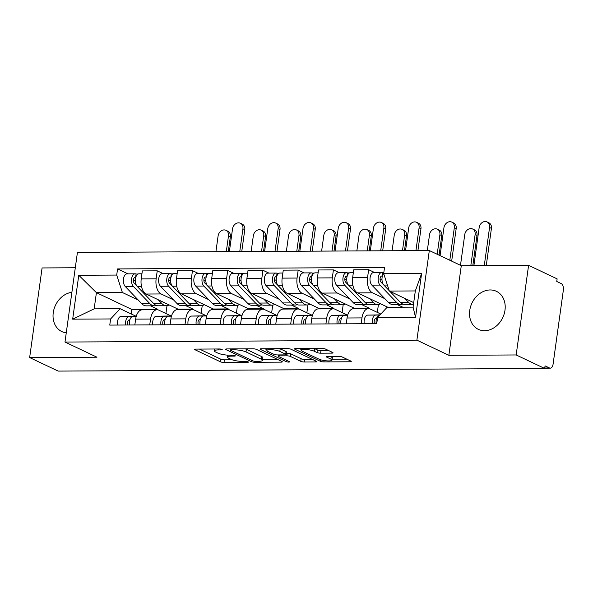 <?xml version="1.0" encoding="UTF-8"?>
<svg xmlns="http://www.w3.org/2000/svg" width="593" height="593" viewBox="0 0 593 593"><rect width="100%" height="100%" fill="white"/><g stroke="black" fill="none" stroke-linecap="round" stroke-linejoin="round"><path stroke-width="0.89" d="M221.96 349.433A1.853 0.393 -172.1 0 0 219.425 348.973L195.868 349.099A2.646 0.563 -172.1 0 0 194.652 349.403A2.646 0.563 -172.1 0 0 195.06 349.774L220.388 361.789A2.646 0.563 -172.1 0 0 224.013 362.442L247.57 362.316A1.853 0.393 -172.1 0 0 248.423 362.101A1.853 0.393 -172.1 0 0 248.133 361.841A1.853 0.393 -172.1 0 0 245.598 361.382L242.552 361.396A8.48 1.809 -172.1 0 1 230.951 359.299L228.839 358.298A8.48 1.809 -172.1 0 1 227.534 357.097A8.48 1.809 -172.1 0 1 231.433 356.126L234.48 356.111A1.853 0.393 -172.1 0 0 235.332 355.896A1.853 0.393 -172.1 0 0 235.05 355.637A1.853 0.393 -172.1 0 0 232.508 355.177L229.461 355.192A8.48 1.809 -172.1 0 1 217.861 353.094L215.756 352.094A8.48 1.809 -172.1 0 1 214.451 350.893A8.48 1.809 -172.1 0 1 218.343 349.922L221.389 349.907A1.853 0.393 -172.1 0 0 222.242 349.692A1.853 0.393 -172.1 0 0 221.96 349.433M490.196 289.955A21.059 17.034 -64.6 0 0 470.575 306.67A21.059 17.034 -64.6 0 0 478.343 329.36A21.059 17.034 -64.6 0 0 484.54 330.709A21.059 17.034 -64.6 0 0 504.161 313.993A21.059 17.034 -64.6 0 0 496.385 291.304A21.059 17.034 -64.6 0 0 490.196 289.955M71.886 292.305A21.059 17.034 -64.6 0 0 53.793 309.931A21.059 17.034 -64.6 0 0 61.857 331.591A21.059 17.034 -64.6 0 0 66.26 332.851M331.821 353.124A2.646 0.563 -172.1 0 0 333.044 352.82A2.646 0.563 -172.1 0 0 332.636 352.45L325.527 349.077A2.646 0.563 -172.1 0 0 321.903 348.425L295.744 348.565A2.646 0.563 -172.1 0 0 294.521 348.862A2.646 0.563 -172.1 0 0 294.929 349.24L320.264 361.248A2.646 0.563 -172.1 0 0 323.889 361.908L350.048 361.767A2.646 0.563 -172.1 0 0 351.264 361.463A2.646 0.563 -172.1 0 0 350.856 361.085L342.272 357.016A2.646 0.563 -172.1 0 0 338.647 356.363L327.455 356.423A2.646 0.563 -172.1 0 0 326.239 356.727A2.646 0.563 -172.1 0 0 326.647 357.097L330.901 359.121A7.086 1.512 -172.1 0 1 331.991 360.121A7.086 1.512 -172.1 0 1 326.832 360.863A7.086 1.512 -172.1 0 1 319.041 359.18L302.363 351.278A7.086 1.512 -172.1 0 1 301.274 350.27A7.086 1.512 -172.1 0 1 306.433 349.529A7.086 1.512 -172.1 0 1 314.223 351.212L317.003 352.531A2.646 0.563 -172.1 0 0 320.628 353.183L331.821 353.124L331.961 352.131M416.879 340.152L448.849 355.311L516.162 354.955L544.693 368.475L58.181 371.092L29.65 357.564L96.956 357.201L64.985 342.042L416.879 340.152L429.317 250.535L77.424 252.425L64.985 342.042M256.576 349.447A2.646 0.563 -172.1 0 0 252.952 348.788L226.793 348.929A2.646 0.563 -172.1 0 0 225.577 349.233A2.646 0.563 -172.1 0 0 225.985 349.611L251.313 361.619A2.646 0.563 -172.1 0 0 254.938 362.279L281.097 362.138A2.646 0.563 -172.1 0 0 282.32 361.834A2.646 0.563 -172.1 0 0 281.912 361.456L256.576 349.447M261.268 348.743L287.427 348.61A2.646 0.563 -172.1 0 1 291.052 349.262L316.388 361.27A2.646 0.563 -172.1 0 1 316.795 361.648A2.646 0.563 -172.1 0 1 315.572 361.952L304.379 362.012A2.646 0.563 -172.1 0 1 300.755 361.352L290.481 356.482A2.646 0.563 -172.1 0 0 286.856 355.83L279.429 355.867A2.646 0.563 -172.1 0 0 278.213 356.171A2.646 0.563 -172.1 0 0 278.621 356.549L289.317 361.619A1.853 0.393 -172.1 0 1 289.599 361.886A1.853 0.393 -172.1 0 1 288.25 362.078A1.853 0.393 -172.1 0 1 286.211 361.634L260.46 349.425A2.646 0.563 -172.1 0 1 260.053 349.047A2.646 0.563 -172.1 0 1 261.268 348.743M516.162 354.955L528.593 265.338L557.124 278.866L556.76 281.475L561.208 283.58A5.396 2.958 89.7 0 1 563.35 290.17L553.091 364.109A5.396 2.958 89.7 0 1 550.252 368.149L544.73 368.179M75.289 267.769L42.088 267.947L29.65 357.564M528.593 265.338L461.287 265.694L429.317 250.535M544.693 368.475L545.056 365.866L549.496 367.971A5.396 2.958 89.7 0 0 550.252 368.149M149.74 324.875L150.555 319.041A12.416 6.805 -90.3 0 1 157.078 309.754L142.172 309.828A12.416 6.805 89.7 0 0 135.649 319.123L134.833 324.957M173.475 299.836L161.066 293.95A12.416 6.805 -90.3 0 1 156.137 278.806L141.23 278.888A12.416 6.805 89.7 0 0 146.152 294.032L178.13 309.19L178.063 309.635M141.23 278.888L142.335 270.919L157.241 270.838L163.201 273.662M157.078 309.754A12.416 6.805 -90.3 0 1 158.813 310.154L171.029 315.943M202.25 305.491L201.16 313.334M156.137 278.806L157.241 270.838M192.962 309.613L193.036 309.109L185.698 305.632M184.979 324.69L185.787 318.856A12.416 6.805 -90.3 0 1 192.317 309.561L177.411 309.642A12.416 6.805 89.7 0 0 170.88 318.93L170.072 324.771M198.433 273.477L192.473 270.653L177.566 270.727L176.462 278.695A12.416 6.805 89.7 0 0 181.391 293.846L213.361 309.005L213.302 309.45M192.317 309.561A12.416 6.805 -90.3 0 1 194.052 309.961L206.26 315.75M237.482 305.306L236.392 313.141M208.714 299.65L196.298 293.765A12.416 6.805 -90.3 0 1 191.369 278.621L192.473 270.653M228.201 309.427L228.268 308.923L220.937 305.447M220.211 324.497L221.019 318.663A12.416 6.805 -90.3 0 1 227.549 309.376L212.642 309.45A12.416 6.805 89.7 0 0 206.112 318.745L205.304 324.579M233.672 273.284L227.712 270.46L212.805 270.541L211.701 278.51A12.416 6.805 89.7 0 0 216.623 293.654L248.6 308.812L248.534 309.257M227.549 309.376A12.416 6.805 -90.3 0 1 229.283 309.776L241.492 315.565M272.713 305.113L271.631 312.956M243.945 299.458L231.529 293.572A12.416 6.805 -90.3 0 1 226.608 278.428L227.712 270.46M263.433 309.235L263.507 308.731L256.169 305.254M255.45 324.312L256.258 318.478A12.416 6.805 -90.3 0 1 262.788 309.183L247.874 309.264A12.416 6.805 89.7 0 0 241.351 318.552L240.536 324.393M268.903 273.099L262.944 270.275L248.037 270.349L246.933 278.317A12.416 6.805 89.7 0 0 251.862 293.468L283.832 308.627L283.773 309.072M262.788 309.183A12.416 6.805 -90.3 0 1 264.522 309.583L276.731 315.372M307.952 304.928L306.863 312.763M279.184 299.272L266.768 293.387A12.416 6.805 -90.3 0 1 261.839 278.243L262.944 270.275M298.672 309.049L298.739 308.545L291.408 305.069M290.681 324.119L291.489 318.285A12.416 6.805 -90.3 0 1 298.02 308.997L283.113 309.072A12.416 6.805 89.7 0 0 276.583 318.367L275.775 324.201M304.135 272.906L298.183 270.082L283.276 270.163L282.164 278.132A12.416 6.805 89.7 0 0 287.094 293.276L319.064 308.434L319.004 308.879M298.02 308.997A12.416 6.805 -90.3 0 1 299.754 309.398L311.962 315.187M343.184 304.735L342.094 312.578M314.416 299.08L302 293.194A12.416 6.805 -90.3 0 1 297.071 278.05L298.183 270.082M333.903 308.857L333.97 308.353L326.639 304.876M325.913 323.934L326.728 318.1A12.416 6.805 -90.3 0 1 333.251 308.805L318.345 308.886A12.416 6.805 89.7 0 0 311.822 318.174L311.006 324.015M339.374 272.721L333.414 269.897L318.508 269.971L317.403 277.939A12.416 6.805 89.7 0 0 322.333 293.09L354.303 308.249L354.236 308.694M333.251 308.805A12.416 6.805 -90.3 0 1 334.986 309.205L347.201 314.994M378.423 304.55L377.333 312.385M349.648 298.894L337.239 293.009A12.416 6.805 -90.3 0 1 332.31 277.865L333.414 269.897M369.135 308.671L369.209 308.167L361.871 304.691M361.152 323.748L361.96 317.907A12.416 6.805 -90.3 0 1 368.49 308.619L353.584 308.694A12.416 6.805 89.7 0 0 347.053 317.989L346.245 323.822M374.606 272.528L368.646 269.704L353.739 269.785L352.635 277.754A12.416 6.805 89.7 0 0 357.564 292.898L387.881 307.27M368.49 308.619A12.416 6.805 -90.3 0 1 370.225 309.02L380.825 314.045M384.887 298.702L372.471 292.816A12.416 6.805 -90.3 0 1 367.541 277.672L368.646 269.704M402.788 307.189L397.11 304.498M369.209 308.167L354.303 308.249M333.97 308.353L319.064 308.434M298.739 308.545L283.832 308.627M263.507 308.731L248.6 308.812M228.268 308.923L213.361 309.005M193.036 309.109L178.13 309.19M138.243 300.028L122.388 292.512L96.414 292.645L94.168 308.849L120.142 308.708L135.79 316.128M157.731 309.805L157.797 309.301L150.466 305.825M157.797 309.301L131.824 309.442L96.414 292.645L78.765 275.263L116.71 275.063L122.388 292.512M131.824 309.442L131.201 313.949M120.142 308.708L110.617 318.952L72.672 319.16L78.765 275.263M383.678 273.625L421.623 273.425L415.537 317.314L377.593 317.522L387.11 307.278L413.084 307.137L415.33 290.941L389.356 291.074L383.678 273.625L384.531 267.487L117.562 268.918L116.71 275.063M110.617 318.952L109.764 325.09L376.74 323.659L377.593 317.522M448.849 355.311L461.287 265.694M389.356 291.074L413.706 302.623M167.011 305.684L165.921 313.519M127.962 273.855L117.562 268.918M72.672 319.16L94.168 308.849M413.084 307.137L415.537 317.314M415.33 290.941L421.623 273.425M199.456 349.077L220.752 359.173A2.646 0.563 -172.1 0 0 224.376 359.832L232.167 359.788M262.617 359.625L277.872 359.543M231.203 349.855A1.853 0.393 -172.1 0 0 230.351 350.063A1.853 0.393 -172.1 0 0 230.633 350.33L252.87 360.87A1.853 0.393 -172.1 0 0 255.405 361.33L258.622 361.315A8.48 1.809 -172.1 0 0 262.521 360.344A8.48 1.809 -172.1 0 0 261.216 359.136L246.013 351.931A8.48 1.809 -172.1 0 0 234.42 349.833L231.203 349.855L231.337 348.906M262.521 360.344L262.884 357.727A8.48 1.809 -172.1 0 0 261.58 356.526L261.216 359.136M245.161 348.832A8.48 1.809 -172.1 0 1 246.377 349.321L261.58 356.526M312.348 359.358L304.743 359.395L304.379 362.012M286.293 353.22L287.22 353.213A2.646 0.563 -172.1 0 1 290.844 353.873L301.118 358.743A2.646 0.563 -172.1 0 0 304.743 359.395M278.354 355.125L277.947 354.933M266.976 349.729L264.856 348.728M279.822 351.434A7.086 1.512 -172.1 0 0 272.031 349.744A7.086 1.512 -172.1 0 0 266.872 350.485A7.086 1.512 -172.1 0 0 267.962 351.493L273.833 354.28A2.646 0.563 -172.1 0 0 277.457 354.933L284.885 354.896A2.646 0.563 -172.1 0 0 286.1 354.592A2.646 0.563 -172.1 0 0 285.693 354.214L279.822 351.434L280.185 348.817A7.086 1.512 -172.1 0 0 279.792 348.647M286.1 354.592L286.463 351.983A2.646 0.563 -172.1 0 0 286.056 351.605L285.693 354.214M280.185 348.817L286.056 351.605M314.283 348.462A7.086 1.512 -172.1 0 1 314.586 348.602L317.366 349.914A2.646 0.563 -172.1 0 0 320.991 350.574L328.596 350.53M331.991 360.121L332.354 357.512A7.086 1.512 -172.1 0 0 331.265 356.504L330.901 359.121M332.11 359.254L346.823 359.173M299.332 348.543L301.377 349.514M225.955 230.314L227.816 231.203A6.212 5.026 115.4 0 1 230.351 236.785L228.49 235.895A6.212 5.026 -64.6 0 0 225.955 230.314A6.212 5.026 -64.6 0 0 218.098 235.955L215.919 251.684M169.094 304.906A16.196 8.873 -90.3 0 1 166.314 305.736L158.183 305.78A16.196 8.873 -90.3 0 1 153.735 303.631L137.205 286.397A6.753 3.699 -90.3 0 1 135.449 278.814A6.753 3.699 -90.3 0 1 138.992 273.796L141.935 273.781M166.314 305.736A16.196 8.873 -90.3 0 1 161.867 303.586L158.153 299.717M137.102 286.278L134.314 283.372A3.239 1.772 -90.3 0 1 133.469 279.733A3.239 1.772 -90.3 0 1 135.167 277.324A3.239 1.772 -90.3 0 1 135.619 277.428L135.738 277.428M135.352 281.193L133.418 280.281M156.263 305.41A16.196 8.873 -90.3 0 1 154.343 305.803A16.196 8.873 -90.3 0 1 149.896 303.653L133.366 286.419A6.753 3.699 -90.3 0 1 131.609 278.836A6.753 3.699 -90.3 0 1 135.152 273.81A6.753 3.699 -90.3 0 1 136.093 274.033L138.05 274.018M154.343 305.803L146.212 305.847A16.196 8.873 -90.3 0 1 141.764 303.698L125.234 286.463A6.753 3.699 -90.3 0 1 123.477 278.88A6.753 3.699 -90.3 0 1 127.021 273.855L135.152 273.81M134.715 277.435L135.619 277.428L136.093 274.033M228.49 235.895L226.304 251.625M228.29 251.617L230.351 236.785M240.38 223.235L242.248 224.117A6.212 5.026 115.4 0 1 244.783 229.699L242.915 228.816A6.212 5.026 -64.6 0 0 240.38 223.235A6.212 5.026 -64.6 0 0 232.53 228.876L229.372 251.61M129.86 319.894L129.244 319.909A3.239 1.772 89.7 0 0 127.695 321.665A3.239 1.772 89.7 0 0 127.829 324.994M136.264 316.247L129.207 316.403A6.753 3.699 89.7 0 0 125.731 325.008M136.301 316.121L121.076 316.447A6.753 3.699 89.7 0 0 117.599 325.053M136.242 316.314L133.047 316.38A6.753 3.699 89.7 0 0 129.571 324.986M241.751 251.543L244.783 229.699M242.915 228.816L239.765 251.558M261.187 230.128L263.055 231.011A6.212 5.026 115.4 0 1 265.582 236.592L263.722 235.71A6.212 5.026 -64.6 0 0 261.187 230.128A6.212 5.026 -64.6 0 0 253.33 235.769L251.15 251.491M204.326 304.713A16.196 8.873 -90.3 0 1 201.546 305.551L193.414 305.595A16.196 8.873 -90.3 0 1 188.967 303.446L172.444 286.204A6.753 3.699 -90.3 0 1 170.68 278.628A6.753 3.699 -90.3 0 1 174.223 273.603L177.174 273.588M201.546 305.551A16.196 8.873 -90.3 0 1 197.098 303.401L193.392 299.532M172.333 286.093L169.546 283.187A3.239 1.772 -90.3 0 1 168.701 279.548A3.239 1.772 -90.3 0 1 170.406 277.131A3.239 1.772 -90.3 0 1 170.858 277.235L170.969 277.235M170.584 281.008L168.649 280.089M191.495 305.217A16.196 8.873 -90.3 0 1 189.575 305.61A16.196 8.873 -90.3 0 1 185.127 303.468L168.605 286.226A6.753 3.699 -90.3 0 1 166.841 278.643A6.753 3.699 -90.3 0 1 170.384 273.625A6.753 3.699 -90.3 0 1 171.325 273.84L173.282 273.833M189.575 305.61L181.443 305.654A16.196 8.873 -90.3 0 1 176.996 303.505L160.473 286.271A6.753 3.699 -90.3 0 1 158.709 278.688A6.753 3.699 -90.3 0 1 162.252 273.669L170.384 273.625M169.954 277.242L170.858 277.235L171.325 273.84M263.722 235.71L261.543 251.439M263.529 251.425L265.582 236.592M296.418 229.936L298.286 230.825A6.212 5.026 115.4 0 1 300.821 236.407L298.954 235.525A6.212 5.026 -64.6 0 0 296.418 229.936A6.212 5.026 -64.6 0 0 288.569 235.577L286.382 251.306M239.557 304.528A16.196 8.873 -90.3 0 1 236.785 305.358L228.653 305.402A16.196 8.873 -90.3 0 1 224.198 303.253L207.676 286.019A6.753 3.699 -90.3 0 1 205.912 278.436A6.753 3.699 -90.3 0 1 209.462 273.417L212.405 273.403M236.785 305.358A16.196 8.873 -90.3 0 1 232.33 303.208L228.624 299.339M207.572 285.9L204.785 282.994A3.239 1.772 -90.3 0 1 203.94 279.355A3.239 1.772 -90.3 0 1 205.638 276.946A3.239 1.772 -90.3 0 1 206.09 277.05L206.201 277.05M205.815 280.815L203.888 279.903M226.726 305.032A16.196 8.873 -90.3 0 1 224.814 305.425A16.196 8.873 -90.3 0 1 220.359 303.275L203.836 286.041A6.753 3.699 -90.3 0 1 202.072 278.458A6.753 3.699 -90.3 0 1 205.623 273.432A6.753 3.699 -90.3 0 1 206.564 273.655L208.521 273.64M224.814 305.425L216.682 305.469A16.196 8.873 -90.3 0 1 212.227 303.32L195.705 286.085A6.753 3.699 -90.3 0 1 193.941 278.502A6.753 3.699 -90.3 0 1 197.491 273.477L205.623 273.432M205.185 277.057L206.09 277.05L206.564 273.655M298.954 235.525L296.774 251.247M298.761 251.239L300.821 236.407M275.619 223.042L277.48 223.932A6.212 5.026 115.4 0 1 280.015 229.513L278.154 228.631A6.212 5.026 -64.6 0 0 275.619 223.042A6.212 5.026 -64.6 0 0 267.762 228.683L264.604 251.425M165.091 319.709L164.476 319.723A3.239 1.772 89.7 0 0 162.927 321.473A3.239 1.772 89.7 0 0 163.06 324.808M171.496 316.062L164.439 316.21A6.753 3.699 89.7 0 0 160.962 324.816M171.533 315.928L156.315 316.254A6.753 3.699 89.7 0 0 152.831 324.86M171.481 316.121L168.279 316.195A6.753 3.699 89.7 0 0 164.802 324.801M276.983 251.358L280.015 229.513M278.154 228.631L274.996 251.365M310.851 222.857L312.719 223.739A6.212 5.026 115.4 0 1 315.254 229.321L313.386 228.438A6.212 5.026 -64.6 0 0 310.851 222.857A6.212 5.026 -64.6 0 0 302.993 228.498L299.843 251.232M200.33 319.516L199.715 319.531A3.239 1.772 89.7 0 0 198.166 321.287A3.239 1.772 89.7 0 0 198.292 324.616M206.735 315.869L199.678 316.025A6.753 3.699 89.7 0 0 196.201 324.63M206.772 315.743L191.546 316.069A6.753 3.699 89.7 0 0 188.07 324.675M206.712 315.936L203.518 316.002A6.753 3.699 89.7 0 0 200.041 324.608M312.222 251.165L315.254 229.321M313.386 228.438L310.228 251.18M331.657 229.75L333.518 230.633A6.212 5.026 115.4 0 1 336.053 236.214L334.193 235.332A6.212 5.026 -64.6 0 0 331.657 229.75A6.212 5.026 -64.6 0 0 323.8 235.391L321.621 251.113M274.796 304.335A16.196 8.873 -90.3 0 1 272.017 305.173L263.885 305.217A16.196 8.873 -90.3 0 1 259.438 303.067L242.915 285.826A6.753 3.699 -90.3 0 1 241.151 278.25A6.753 3.699 -90.3 0 1 244.694 273.225L247.644 273.21M272.017 305.173A16.196 8.873 -90.3 0 1 267.569 303.023L263.855 299.154M242.804 285.715L240.017 282.809A3.239 1.772 -90.3 0 1 239.172 279.17A3.239 1.772 -90.3 0 1 240.869 276.753A3.239 1.772 -90.3 0 1 241.329 276.857L241.44 276.857M241.054 280.63L239.12 279.711M261.965 304.839A16.196 8.873 -90.3 0 1 260.045 305.232A16.196 8.873 -90.3 0 1 255.598 303.09L239.075 285.848A6.753 3.699 -90.3 0 1 237.311 278.265A6.753 3.699 -90.3 0 1 240.854 273.247A6.753 3.699 -90.3 0 1 241.796 273.462L243.753 273.455M260.045 305.232L251.914 305.276A16.196 8.873 -90.3 0 1 247.466 303.127L230.944 285.893A6.753 3.699 -90.3 0 1 229.18 278.31A6.753 3.699 -90.3 0 1 232.723 273.291L240.854 273.247M240.424 276.864L241.329 276.857L241.796 273.462M334.193 235.332L332.006 251.061M334 251.047L336.053 236.214M366.889 229.558L368.757 230.447A6.212 5.026 115.4 0 1 371.292 236.029L369.424 235.147A6.212 5.026 -64.6 0 0 366.889 229.558A6.212 5.026 -64.6 0 0 359.039 235.199L356.853 250.928M310.028 304.15A16.196 8.873 -90.3 0 1 307.248 304.98L299.117 305.024A16.196 8.873 -90.3 0 1 294.669 302.875L278.147 285.641A6.753 3.699 -90.3 0 1 276.382 278.058A6.753 3.699 -90.3 0 1 279.926 273.039L282.876 273.025M307.248 304.98A16.196 8.873 -90.3 0 1 302.801 302.83L299.094 298.961M278.043 285.522L275.256 282.616A3.239 1.772 -90.3 0 1 274.403 278.977A3.239 1.772 -90.3 0 1 276.108 276.568A3.239 1.772 -90.3 0 1 276.56 276.672L276.672 276.672M276.286 280.445L274.359 279.525M297.197 304.654A16.196 8.873 -90.3 0 1 295.277 305.047A16.196 8.873 -90.3 0 1 290.829 302.897L274.307 285.663A6.753 3.699 -90.3 0 1 272.543 278.08A6.753 3.699 -90.3 0 1 276.086 273.054A6.753 3.699 -90.3 0 1 277.027 273.277L278.984 273.262M295.277 305.047L287.153 305.091A16.196 8.873 -90.3 0 1 282.698 302.941L266.175 285.707A6.753 3.699 -90.3 0 1 264.411 278.124A6.753 3.699 -90.3 0 1 267.954 273.099L276.086 273.054M275.656 276.679L276.56 276.672L277.027 273.277M369.424 235.147L367.245 250.869M369.231 250.861L371.292 236.029M402.128 229.372L403.989 230.254A6.212 5.026 115.4 0 1 406.524 235.836L404.663 234.954A6.212 5.026 -64.6 0 0 402.128 229.372A6.212 5.026 -64.6 0 0 394.271 235.013L392.092 250.735M345.267 303.957A16.196 8.873 -90.3 0 1 342.487 304.795L334.356 304.839A16.196 8.873 -90.3 0 1 329.908 302.689L313.378 285.448A6.753 3.699 -90.3 0 1 311.621 277.872A6.753 3.699 -90.3 0 1 315.165 272.847L318.107 272.832M342.487 304.795A16.196 8.873 -90.3 0 1 338.04 302.645L334.326 298.776M313.274 285.337L310.487 282.431A3.239 1.772 -90.3 0 1 309.642 278.792A3.239 1.772 -90.3 0 1 311.34 276.375A3.239 1.772 -90.3 0 1 311.792 276.479L311.911 276.479M311.525 280.252L309.59 279.333M332.436 304.461A16.196 8.873 -90.3 0 1 330.516 304.854A16.196 8.873 -90.3 0 1 326.068 302.712L309.539 285.47A6.753 3.699 -90.3 0 1 307.782 277.887A6.753 3.699 -90.3 0 1 311.325 272.869A6.753 3.699 -90.3 0 1 312.266 273.084L314.223 273.076M330.516 304.854L322.384 304.898A16.196 8.873 -90.3 0 1 317.937 302.756L301.407 285.515A6.753 3.699 -90.3 0 1 299.65 277.932A6.753 3.699 -90.3 0 1 303.193 272.913L311.325 272.869M310.888 276.486L311.792 276.479L312.266 273.084M404.663 234.954L402.477 250.683M404.463 250.669L406.524 235.836M346.09 222.664L347.95 223.554A6.212 5.026 115.4 0 1 350.485 229.135L348.625 228.253A6.212 5.026 -64.6 0 0 346.09 222.664A6.212 5.026 -64.6 0 0 338.232 228.305L335.075 251.047M235.562 319.33L234.947 319.345A3.239 1.772 89.7 0 0 233.397 321.095A3.239 1.772 89.7 0 0 233.531 324.43M241.966 315.684L234.91 315.832A6.753 3.699 89.7 0 0 231.433 324.438M242.003 315.55L226.778 315.876A6.753 3.699 89.7 0 0 223.302 324.482M241.944 315.743L238.749 315.817A6.753 3.699 89.7 0 0 235.273 324.423M347.454 250.98L350.485 229.135M348.625 228.253L345.467 250.987M381.321 222.479L383.182 223.361A6.212 5.026 115.4 0 1 385.717 228.942L383.856 228.06A6.212 5.026 -64.6 0 0 381.321 222.479A6.212 5.026 -64.6 0 0 373.464 228.12L370.314 250.854M270.793 319.138L270.186 319.153A3.239 1.772 89.7 0 0 268.629 320.909A3.239 1.772 89.7 0 0 268.762 324.238M277.198 315.491L270.149 315.646A6.753 3.699 89.7 0 0 266.665 324.252M277.242 315.365L262.017 315.691A6.753 3.699 89.7 0 0 258.533 324.297M277.183 315.558L273.988 315.624A6.753 3.699 89.7 0 0 270.504 324.23M382.685 250.787L385.717 228.942M383.856 228.06L380.699 250.802M416.553 222.286L418.421 223.176A6.212 5.026 115.4 0 1 420.956 228.757L419.088 227.875A6.212 5.026 -64.6 0 0 416.553 222.286A6.212 5.026 -64.6 0 0 408.703 227.927L405.545 250.669M306.032 318.952L305.417 318.967A3.239 1.772 89.7 0 0 303.868 320.717A3.239 1.772 89.7 0 0 304.001 324.052M312.437 315.306L305.38 315.454A6.753 3.699 89.7 0 0 301.904 324.06M312.474 315.172L297.249 315.498A6.753 3.699 89.7 0 0 293.772 324.104M312.415 315.365L309.22 315.439A6.753 3.699 89.7 0 0 305.743 324.045M417.924 250.602L420.956 228.757M419.088 227.875L415.938 250.609M437.36 229.18L439.228 230.069A6.212 5.026 115.4 0 1 441.763 235.651L439.895 234.769A6.212 5.026 -64.6 0 0 437.36 229.18A6.212 5.026 -64.6 0 0 429.502 234.821L427.323 250.55M380.498 303.772A16.196 8.873 -90.3 0 1 377.719 304.602L369.587 304.646A16.196 8.873 -90.3 0 1 365.14 302.497L348.617 285.263A6.753 3.699 -90.3 0 1 346.853 277.68A6.753 3.699 -90.3 0 1 350.396 272.661L353.346 272.647M377.719 304.602A16.196 8.873 -90.3 0 1 373.271 302.452L369.565 298.583M348.506 285.144L345.719 282.238A3.239 1.772 -90.3 0 1 344.874 278.599A3.239 1.772 -90.3 0 1 346.579 276.19A3.239 1.772 -90.3 0 1 347.031 276.294L347.142 276.294M346.757 280.066L344.822 279.147M367.667 304.276A16.196 8.873 -90.3 0 1 365.748 304.669A16.196 8.873 -90.3 0 1 361.3 302.519L344.778 285.285A6.753 3.699 -90.3 0 1 343.013 277.702A6.753 3.699 -90.3 0 1 346.557 272.676A6.753 3.699 -90.3 0 1 347.498 272.899L349.455 272.884M365.748 304.669L357.616 304.713A16.196 8.873 -90.3 0 1 353.169 302.563L336.646 285.329A6.753 3.699 -90.3 0 1 334.882 277.746A6.753 3.699 -90.3 0 1 338.425 272.721L346.557 272.676M346.127 276.301L347.031 276.294L347.498 272.899M439.895 234.769L437.189 254.271M439.05 255.153L441.763 235.651M451.792 222.101L453.652 222.983A6.212 5.026 115.4 0 1 456.187 228.564L454.327 227.682A6.212 5.026 -64.6 0 0 451.792 222.101A6.212 5.026 -64.6 0 0 443.935 227.742L440.065 255.635M341.264 318.76L340.649 318.775A3.239 1.772 89.7 0 0 339.1 320.531A3.239 1.772 89.7 0 0 339.233 323.86M347.668 315.113L340.619 315.268A6.753 3.699 89.7 0 0 337.135 323.874M347.713 314.987L332.488 315.313A6.753 3.699 89.7 0 0 329.004 323.919M347.654 315.179L344.459 315.246A6.753 3.699 89.7 0 0 340.975 323.852M451.666 261.135L456.187 228.564M454.327 227.682L449.805 260.253M472.599 228.994L474.459 229.876A6.212 5.026 115.4 0 1 476.994 235.458L475.126 234.576A6.212 5.026 -64.6 0 0 472.599 228.994A6.212 5.026 -64.6 0 0 464.742 234.635L460.479 265.316M413.469 304.387A16.196 8.873 -90.3 0 1 412.958 304.417L404.826 304.461A16.196 8.873 -90.3 0 1 400.371 302.311L389.816 291.296M412.958 304.417A16.196 8.873 -90.3 0 1 408.503 302.267L404.797 298.398M389.23 290.681L383.849 285.07A6.753 3.699 -90.3 0 1 383.701 273.484M383.745 284.959L380.958 282.053A3.239 1.772 -90.3 0 1 380.113 278.413A3.239 1.772 -90.3 0 1 381.81 275.997A3.239 1.772 -90.3 0 1 382.263 276.108L382.374 276.101M381.988 279.874L380.061 278.955M402.899 304.083A16.196 8.873 -90.3 0 1 400.987 304.476A16.196 8.873 -90.3 0 1 396.532 302.334L380.009 285.092A6.753 3.699 -90.3 0 1 378.245 277.509A6.753 3.699 -90.3 0 1 381.796 272.491A6.753 3.699 -90.3 0 1 382.737 272.706L383.812 272.706M400.987 304.476L392.855 304.52A16.196 8.873 -90.3 0 1 388.4 302.378L371.878 285.137A6.753 3.699 -90.3 0 1 370.114 277.554A6.753 3.699 -90.3 0 1 373.664 272.535L381.796 272.491M381.358 276.108L382.263 276.108L382.737 272.706M475.126 234.576L470.82 265.649M472.806 265.634L476.994 235.458M487.023 221.908L488.891 222.798A6.212 5.026 115.4 0 1 491.427 228.379L489.559 227.497A6.212 5.026 -64.6 0 0 487.023 221.908A6.212 5.026 -64.6 0 0 479.166 227.549L473.889 265.627M376.503 318.574L375.888 318.589A3.239 1.772 89.7 0 0 374.339 320.339A3.239 1.772 89.7 0 0 374.465 323.674M379.943 314.987L375.851 315.076A6.753 3.699 89.7 0 0 372.374 323.682M380.069 314.853L367.719 315.12A6.753 3.699 89.7 0 0 364.243 323.726M379.69 315.061L379.69 315.061A6.753 3.699 89.7 0 0 376.214 323.667M486.26 265.56L491.427 228.379M489.559 227.497L484.273 265.575M332.31 277.865L317.403 277.939M297.071 278.05L282.164 278.132M261.839 278.243L246.933 278.317M226.608 278.428L211.701 278.51M191.369 278.621L176.462 278.695M367.541 277.672L352.635 277.754M372.471 292.816L357.564 292.898M337.239 293.009L322.333 293.09M326.728 318.1L311.822 318.174M302 293.194L287.094 293.276M291.489 318.285L276.583 318.367M266.768 293.387L251.862 293.468M256.258 318.478L241.351 318.552M231.529 293.572L216.623 293.654M221.019 318.663L206.112 318.745M196.298 293.765L181.391 293.846M185.787 318.856L170.88 318.93M161.066 293.95L146.152 294.032M150.555 319.041L135.649 319.123M361.96 317.907L347.053 317.989M544.759 368.001L549.496 367.971M218.476 348.973L218.343 349.922M234.569 355.459L234.48 356.111M231.566 355.185L231.433 356.126M247.659 361.671L247.57 362.316M224.376 359.832L224.013 362.442M220.752 359.173L220.388 361.789M195.141 349.151L195.06 349.774M221.486 349.255L221.389 349.907M281.238 361.137L281.097 362.138M255.072 361.322L254.938 362.279M251.506 360.225L251.313 361.619M226.074 348.981L225.985 349.611M246.377 349.321L246.013 351.931M234.546 348.892L234.42 349.833M315.713 360.952L315.572 361.952M301.118 358.743L300.755 361.352M290.844 353.873L290.481 356.482M287.22 353.213L286.856 355.83M279.562 354.925L279.429 355.867M286.404 360.24L286.211 361.634M260.542 348.795L260.46 349.425M320.991 350.574L320.628 353.183M317.366 349.914L317.003 352.531M314.586 348.602L314.223 351.212M326.728 356.475L326.647 357.097M350.189 360.766L350.048 361.767M324.075 360.544L323.889 361.908M320.472 359.729L320.264 361.248M295.017 348.617L294.929 349.24M153.735 303.631L161.867 303.586M137.205 286.397L141.468 286.375M141.764 303.698L149.896 303.653M125.234 286.463L133.366 286.419M129.207 316.403L121.076 316.447M136.227 316.365L133.047 316.38M188.967 303.446L197.098 303.401M172.444 286.204L176.707 286.182M176.996 303.505L185.127 303.468M160.473 286.271L168.605 286.226M224.198 303.253L232.33 303.208M207.676 286.019L211.938 285.996M212.227 303.32L220.359 303.275M195.705 286.085L203.836 286.041M164.439 316.21L156.315 316.254M171.466 316.173L168.279 316.195M199.678 316.025L191.546 316.069M206.698 315.987L203.518 316.002M259.438 303.067L267.569 303.023M242.915 285.826L247.177 285.804M247.466 303.127L255.598 303.09M230.944 285.893L239.075 285.848M294.669 302.875L302.801 302.83M278.147 285.641L282.409 285.618M282.698 302.941L290.829 302.897M266.175 285.707L274.307 285.663M329.908 302.689L338.04 302.645M313.378 285.448L317.64 285.426M317.937 302.756L326.068 302.712M301.407 285.515L309.539 285.47M234.91 315.832L226.778 315.876M241.929 315.795L238.749 315.817M270.149 315.646L262.017 315.691M277.168 315.609L273.988 315.624M305.38 315.454L297.249 315.498M312.4 315.417L309.22 315.439M365.14 302.497L373.271 302.452M348.617 285.263L352.879 285.24M353.169 302.563L361.3 302.519M336.646 285.329L344.778 285.285M340.619 315.268L332.488 315.313M347.639 315.231L344.459 315.246M400.371 302.311L408.503 302.267M383.849 285.07L387.399 285.055M388.4 302.378L396.532 302.334M371.878 285.137L380.009 285.092M375.851 315.076L367.719 315.12M214.71 348.995L214.451 350.893M227.808 355.148L227.534 357.097M230.507 348.914L230.351 350.063M278.384 354.933L278.213 356.171M267.117 348.714L266.872 350.485M301.511 348.528L301.274 350.27"/></g></svg>

